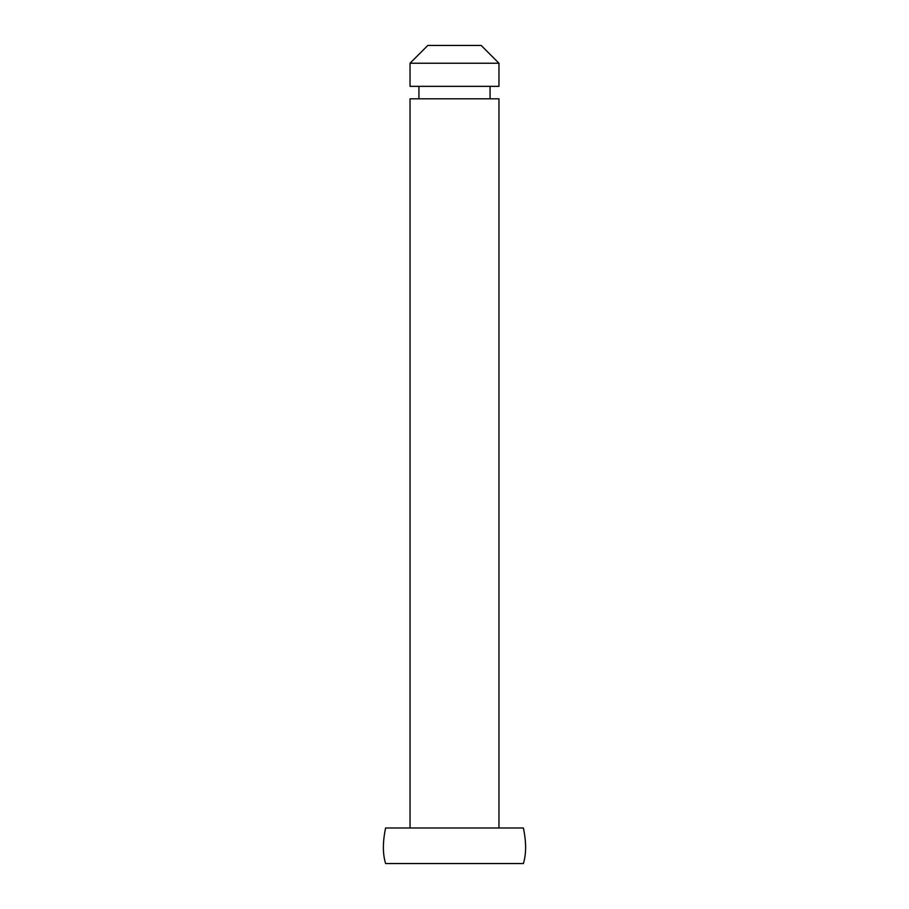 <?xml version="1.0" encoding="UTF-8"?>
<svg xmlns="http://www.w3.org/2000/svg" width="909" height="909" viewBox="0 0 909 909"><rect width="100%" height="100%" fill="white"/><g stroke="black" fill="none" stroke-linecap="round" stroke-linejoin="round"><path stroke-width="1.36" d="M410.039 827.985L410.039 98.808L498.961 98.808L498.961 827.985M449.251 63.232L498.961 63.232L481.179 45.45L427.821 45.45L410.039 63.232L449.251 63.232M410.039 63.232L410.039 86.355L498.961 86.355L498.961 63.232M523.379 827.985L385.621 827.985L523.379 827.985C526.368 842.075 526.368 853.937 523.379 863.55L385.621 863.55C382.632 853.937 382.632 842.075 385.621 827.985M490.065 98.808L490.065 86.355M418.935 98.808L418.935 86.355"/></g></svg>
